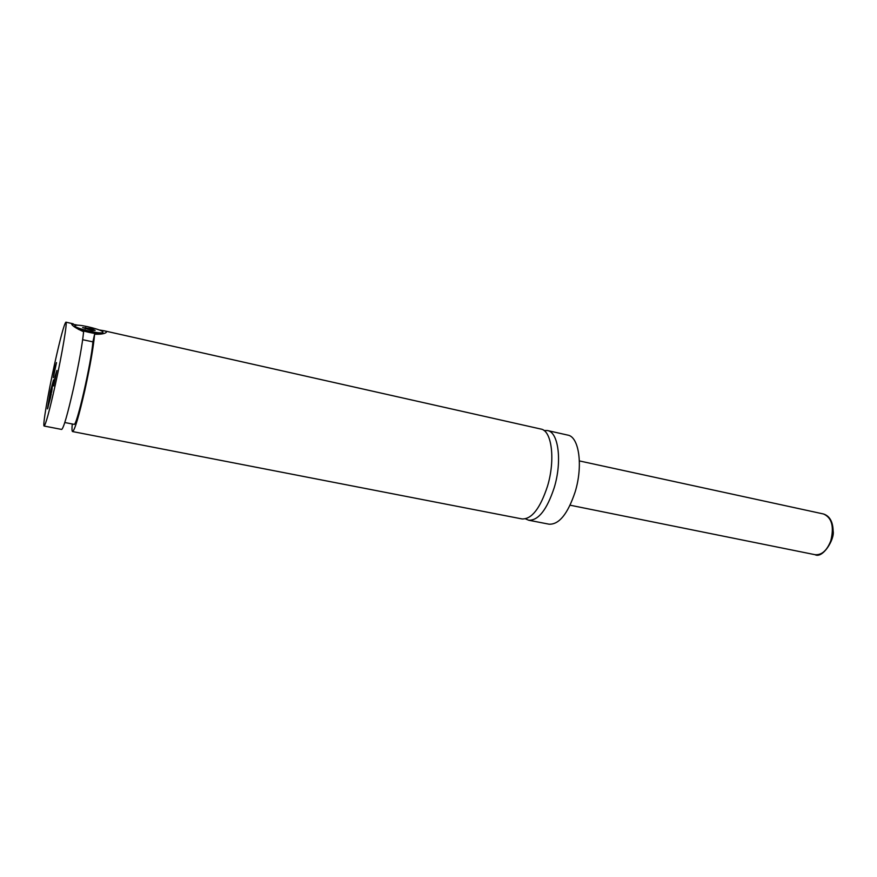<?xml version="1.0" encoding="UTF-8"?>
<svg xmlns="http://www.w3.org/2000/svg" width="877" height="877" viewBox="0 0 877 877"><rect width="100%" height="100%" fill="white"/><g stroke="black" fill="none" stroke-linecap="round" stroke-linejoin="round"><path stroke-width="1.32" d="M525.509 518.855L528.667 520.225C538.39 520.62 546.908 509.767 554.22 487.667C562.31 461.302 558.474 432.043 547.478 430.541L544.025 430.53M72.254 423.986C71.815 428.82 71.914 431.352 72.561 431.561L522.078 518.943C531.703 519.316 540.166 508.43 547.478 486.275C555.547 459.844 551.808 430.541 540.923 429.061L104.122 330.772C106.808 331.374 107.169 332.131 105.218 333.041C103.146 333.994 99.616 334.389 94.606 334.203L92.896 341.855L82.668 339.717M50.395 391.394L47.446 408.879L50.537 397.445L53.497 379.894L50.395 391.394M53.563 380.695L47.818 408.178M100.274 334.137C93.433 333.534 86.143 331.945 78.404 329.346M102.982 332.153C103.047 330.158 82.602 324.764 76.474 325.17L74.709 325.805C74.293 328.053 99.792 334.269 102.62 332.624L102.982 332.153M77.801 325.181L71.64 324.03C72.166 325.784 76.156 328.349 83.611 331.736C82.339 344.343 78.974 363.188 73.515 388.292C67.573 414.393 63.626 428.119 61.675 429.445L44.124 426.036C45.736 424.632 49.485 410.798 55.35 384.532C62.256 353.278 67.584 321.377 65.896 322.166C64.109 324.172 60.305 338.248 54.506 364.393C47.928 394.299 42.469 426.321 44.124 426.036M99.167 329.949L104.122 330.772M54.681 368.559L53.311 377.713L56.49 362.585L54.681 368.559M55.021 376.507L53.629 385.957L56.884 370.445L55.021 376.507M528.667 520.225L549.079 524.194C559.087 524.654 567.77 513.922 575.126 491.986C583.238 465.83 579.083 436.691 567.759 435.102L547.478 430.541M72.561 431.561C74.72 430.278 78.787 416.63 84.773 390.616C90.243 365.599 93.521 346.799 94.606 334.203M64.799 422.517L74.03 424.325C76.431 427.647 91.471 362.146 92.896 341.855M91.855 328.864L82.613 327.581L92.228 330.53L95.165 330.399L91.855 328.864L91.515 330.377M85.595 327.461L85.299 328.831M51.644 392.183L52.181 388.621L51.513 390.484L50.241 396.305L49.627 400.318L51.239 394.168M830.815 540.725C834.268 526.573 831.834 517.66 823.514 513.988C829.686 516.005 832.898 521.683 833.15 531.034C834.838 539.147 822.769 558.978 814.985 554.681C821.661 555.294 826.945 550.635 830.815 540.725M102.62 332.624L103.267 333.644M72.725 323.723L72.407 325.148M823.514 513.988L579.39 460.929M814.985 554.681L570.105 505.207M73.262 323.821L65.896 322.166"/></g></svg>
